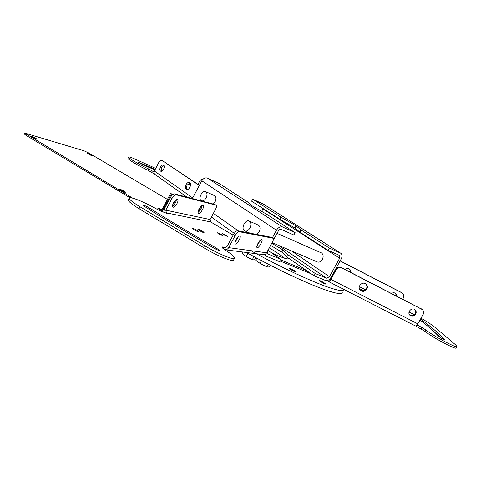 <?xml version="1.0" encoding="UTF-8"?>
<svg xmlns="http://www.w3.org/2000/svg" width="481" height="481" viewBox="0 0 481 481"><rect width="100%" height="100%" fill="white"/><g stroke="black" fill="none" stroke-linecap="round" stroke-linejoin="round"><path stroke-width="0.72" d="M174.146 203.168L173.803 202.267M342.231 291.973C343.807 299.23 297.372 280.838 246.488 252.483M284.68 258.255C281.385 255.501 276.238 252.05 269.252 247.895M272.943 240.891L278.295 231.042C279.196 229.641 280.231 229.112 281.403 229.461L293.843 235.017L295.124 232.666L267.105 214.52L251.22 205.327L247.21 201.635L219.534 183.706L207.551 178.132C205.315 177.405 203.397 178.295 201.81 180.784L192.388 198.533M271.771 243.266L282.984 249.928L287.626 254.527L286.448 256.68L282.07 252.278L270.629 245.37M281.054 251.575L281.836 252.044L282.984 249.928M294.931 228.012L279.701 219.228L280.85 217.117L296.086 225.89L301.022 229.99L299.831 232.161L294.931 228.012L296.086 225.89M265.019 254.305L266.769 256.385L279.371 261.556L280.645 259.223L267.797 253.878L267.208 251.671M280.645 259.223L267.941 250.312M329.347 248.07L328.108 250.33L339.43 255.399L339.646 258.249L329.461 276.689L326.647 278.24L315.32 273.557L314.087 275.799L325.427 280.447C327.513 280.976 329.383 279.942 331.048 277.351L341.215 258.946C342.454 256.361 342.31 254.461 340.776 253.234L329.347 248.07L301.022 229.99M280.85 217.117L252.711 199.158L263.937 204.413M328.108 250.33L299.831 232.161M279.701 219.228L251.623 201.184L252.711 199.158M315.32 273.557L287.626 254.527M314.087 275.799L286.448 256.68M256.854 258.129L255.718 260.221L260.071 263.402L261.568 260.642M268.272 264.147L266.817 266.823L260.071 263.402M270.154 265.115L269.12 267.015L266.817 266.823M206.096 197.962C207.425 194.961 207.269 192.857 205.621 191.636C202.14 189.664 197.733 199.23 201.425 200.751C203.09 201.286 204.647 200.361 206.096 197.962M214.436 195.605L214.55 195.659C216.203 196.879 216.372 198.972 215.055 201.942L213.402 204.01M321.194 252.808L321.35 252.874C323.334 254.245 323.665 256.421 322.336 259.415C320.863 261.736 319.162 262.572 317.238 261.923L272.12 242.622M249.934 228.048C251.371 224.801 251.124 222.487 249.194 221.104C245.154 218.879 240.488 229.178 244.751 230.916C246.645 231.541 248.376 230.585 249.934 228.048M258.189 225.066L258.345 225.132C260.281 226.515 260.54 228.812 259.115 232.022L256.902 234.481M295.124 232.666L282.696 227.074C280.351 226.377 278.283 227.429 276.479 230.237L272.378 237.794M261.676 211.375L263.149 208.592M306.583 270.605L280.339 259.782M271.428 252.753C282.461 257.9 288.257 259.8 288.822 258.471L288.816 258.315M343.789 289.358C343.921 295.364 300.697 278.102 251.924 251.274M319.342 280.73L319.246 280.555C319.137 279.9 325.92 283.616 325.727 284.109C324.026 283.73 321.897 282.606 319.342 280.73M289.748 268.44C292.52 269.456 294.697 270.683 296.278 272.132C296.392 272.835 289.364 269.017 289.586 268.5L289.748 268.44M279.744 260.876L311.225 273.815M253.986 256.589L252.315 259.668L246.11 256.523L242.208 253.649L243.073 252.05M255.796 257.563L254.533 259.896L252.315 259.668M247.883 253.253L246.11 256.523M172.535 206.048C174.771 204.425 176.064 202.248 176.407 199.507C176.064 202.248 174.771 204.425 172.535 206.048M173.485 202.826C174.982 200.288 176.317 199.146 177.495 199.393C179.581 200.27 174.88 208.327 173.01 207.089C172.258 206.451 172.414 205.032 173.485 202.826M235.029 242.454L238.486 236.586M236.075 239.766C237.614 237.151 238.889 235.912 239.899 236.045C241.648 236.718 236.814 245.021 235.281 243.975C234.674 243.422 234.938 242.015 236.075 239.766M198.076 212.259C200.349 210.528 201.689 208.249 202.086 205.417M199.122 208.874C200.655 206.265 201.99 205.068 203.126 205.285C205.146 206.115 200.312 214.46 198.515 213.257C197.787 212.626 197.992 211.165 199.122 208.874M256.854 246.23L260.468 240.049M257.99 243.362C259.566 240.68 260.84 239.388 261.814 239.496C263.498 240.127 258.531 248.707 257.07 247.691C256.493 247.144 256.8 245.701 257.99 243.362M224.723 249.729C226.425 249.886 227.735 249.188 228.661 247.643L234.993 235.894C236.574 233.165 237.951 231.764 239.123 231.692L273.154 238.245C273.689 238.774 273.376 240.175 272.216 242.442L266.6 252.778C265.698 254.233 264.442 254.828 262.818 254.557L225.144 249.765M271.747 237.452L273.052 238.209M239.123 231.692L237.44 230.706L271.531 237.325M237.44 230.706C236.261 230.772 234.884 232.173 233.303 234.896L226.984 246.645L224.855 247.655L224.332 247.444L225.763 247.637M222.986 248.533L223.623 247.348L222.781 246.849L224.332 247.444M128.445 199.777L128.289 200.072C128.439 201.503 132.028 204.377 139.063 208.682L203.505 247.541C216.937 255.748 234.061 262.722 233.634 259.956L234.457 258.423M222.342 247.847L224.519 249.603C231.066 253.776 234.439 256.601 234.644 258.087C235.089 260.816 217.977 253.806 204.533 245.617L140.049 206.806C133.009 202.507 129.413 199.651 129.251 198.238C129.1 195.845 144.456 202.008 157.059 209.253L162.025 211.58L171.308 194.041L172.913 194.456M222.426 247.685L223.623 247.348M214.809 204.461L174.567 193.891C173.226 193.837 171.783 195.136 170.244 197.781L164.201 209.229L163.787 212.133M214.544 204.311L216.107 205.195C216.787 205.796 216.576 207.215 215.47 209.445L210.071 219.546L210.672 221.945L166.438 212.879L167.232 213.354L166.42 213.185L162.025 211.58M215.987 205.146L176.154 194.817L174.567 193.891M170.244 197.781L171.837 198.719C173.376 196.074 174.813 194.769 176.154 194.817M171.837 198.719L165.783 210.173L166.438 212.879M238.023 238.053L237.434 237.698M233.153 235.179L210.672 221.945M218.981 234.073L217.22 232.732C219.21 233.213 221.152 234.241 223.058 235.816L218.981 234.073M223.875 234.92L222.126 233.592C224.08 234.079 225.998 235.089 227.868 236.634L223.875 234.92M199.693 230.736L197.895 229.341C197.799 228.655 204.275 232.046 204.082 232.582C203.607 232.738 202.146 232.119 199.693 230.736M194.029 229.756L192.22 228.343C192.123 227.639 198.713 231.084 198.515 231.638C198.028 231.794 196.531 231.169 194.029 229.756M149.825 208.165C169.516 220.719 191.66 234 216.252 247.998L219.294 250.282C218.855 250.547 217.171 249.892 214.255 248.304C188.558 233.664 165.464 219.805 144.985 206.722L143.464 205.423C144.354 205.285 146.471 206.199 149.825 208.165L149.182 209.391M163.895 165.524L161.55 167.556L161.291 171.272M160.444 167.051C161.394 165.44 162.398 164.797 163.444 165.127C165.711 166.065 162.764 172.39 160.636 171.164C159.626 170.4 159.56 169.029 160.444 167.051M190.061 182.81L187.157 185.137C186.273 187.013 186.225 188.504 187.007 189.622M186.027 184.632C187.139 182.768 188.33 182.04 189.592 182.449C192.352 183.586 188.955 190.957 186.345 189.484C185.107 188.558 184.999 186.941 186.027 184.632M186.995 197.126L154.509 174.074L153.98 172.926L154.1 171.543L158.742 162.578C159.8 160.786 160.907 160.071 162.061 160.438L199.405 185.311M162.199 160.522L199.308 185.498M128.042 158.273L127.994 158.369C127.489 159.241 138.907 166.047 148.004 170.268L154.497 174.08M151.641 172.246L152.315 170.959L148.671 168.981L148.004 170.268M152.315 170.959L153.98 172.03M190.566 185.299L188.077 183.844M197.974 184.349L199.585 181.313C200.613 179.599 201.719 178.932 202.898 179.317M161.778 171.146L161.063 170.821M155.694 168.398L135.75 159.391C131.271 157.389 128.902 156.62 128.655 157.101C128.162 157.954 139.586 164.755 148.671 168.981M154.906 169.895L142.935 164.742L138.444 162.181L155.213 169.306M415.686 314.201C414.069 316.354 412.199 316.745 410.071 315.392C406.595 312.614 411.688 306.77 414.989 309.752C416.281 311.003 416.516 312.482 415.686 314.201M409.806 315.133C411.892 316.233 413.678 315.77 415.151 313.744C415.921 312.199 415.776 310.804 414.73 309.56M391.582 293.476C393.037 292.526 394.432 292.532 395.761 293.488L396.873 296.2M396.392 295.953L395.538 293.32M366.853 289.123C364.965 291.612 362.8 292.009 360.365 290.314C356.583 286.977 362.536 280.67 366.137 284.199C367.508 285.618 367.749 287.259 366.853 289.123M360.155 290.091C362.566 291.552 364.646 291.089 366.402 288.708C367.25 286.989 367.087 285.425 365.921 284.018M345.009 269.462C346.741 268.254 348.4 268.26 350 269.486L351.154 272.631M350.739 272.42L349.807 269.324M402.17 292.977L340.115 260.942M401.539 292.556L340.175 260.828M402.014 292.947L402.597 293.326C403.974 294.625 404.232 296.182 403.373 297.986L402.687 299.2M416.823 325.216L416.245 326.232L416.51 326.473L425.06 331.403C432.503 337.47 456.896 350.402 456.132 347.883L456.866 346.609M416.245 326.232L415.632 325.92M327.489 280.471L328.541 281.571C329.124 281.728 329.894 280.994 330.844 279.383L336.141 269.805C337.596 267.676 339.478 267.069 341.787 267.971L422.294 309.56C423.761 310.942 424.032 312.602 423.106 314.538L417.821 323.863C416.859 325.433 415.999 326.088 415.241 325.847L328.565 281.589M441.083 338.023L433.207 330.922M425.06 331.403L425.871 329.972L421.999 327.567L421.194 328.992M425.871 329.972C433.333 336.009 457.726 348.947 456.95 346.458L455.507 344.763L434.391 326.864C431.704 324.675 427.248 321.795 421.013 318.23M341.787 267.971L341.378 267.592C339.075 266.69 337.193 267.298 335.744 269.42L330.459 278.98L329.371 280.098M341.378 267.592L421.675 309.157M421.807 309.157L421.128 308.706M416.51 326.473L417.322 325.048L421.999 327.567M328.968 279.726L329.269 280.044M414.43 314.67L409.018 312.067M420.484 319.162L422.619 320.52C432.419 327.94 439.85 334.337 444.913 339.7L445.003 339.857C443.332 339.394 441.257 338.245 438.774 336.423C434.481 331.794 428.24 326.298 420.039 319.949M172.667 204.942L175.493 200.156M201.804 205.591C201.491 208.243 200.252 210.353 198.088 211.929M198.31 210.816L200.938 206.325M173.184 194.27L170.508 193.578L161.171 211.267M170.508 193.578L171.308 194.041M129.99 197.751L25.8 135.203L24.074 133.784M161.526 210.594L157.732 208.165C158.165 208.008 159.554 208.574 161.911 209.866M36.189 139.141C33.46 138.083 31.614 137.079 30.646 136.141C30.562 135.528 36.989 138.708 36.79 139.177L36.189 139.141M124.934 192.31C122.174 191.288 120.232 190.217 119.096 189.099C119.011 188.414 125.559 191.745 125.355 192.28L124.934 192.31M91.847 155.688C89.466 154.744 87.819 153.842 86.893 152.988C88.726 153.463 90.518 154.371 92.268 155.712L91.847 155.688M147.643 204.275L140.085 200.811M132.66 198.142L24.477 132.978L84.181 150.86L89.46 153.379L167.436 199.405M173.425 202.94L174.05 203.313M268.055 254.016L267.538 253.655M340.524 253.102L263.612 204.233M326.647 278.24L278.475 245.34M276.479 230.237L201.81 180.784M258.129 244.811L257.491 244.36M238.323 230.874L213.39 213.336M282.696 227.074L207.551 178.132M339.646 258.249L262.993 208.94M329.461 276.689L291.348 250.848M233.303 234.896L234.993 235.894M228.661 247.643L266.6 252.778M139.063 208.682L140.049 206.806M165.783 210.173L210.071 219.546M215.68 249.068L216.252 247.998M203.505 247.541L204.533 245.617M154.329 170.995L192.701 197.938M139.231 162.806L139.412 162.452M359.295 286.61L365.53 289.809M363.732 290.807L359.325 288.552M335.744 269.42L336.141 269.805M330.844 279.383L417.821 323.863M422.053 321.524L422.619 320.52M163.185 211.947L163.768 212.067M26.233 134.355L25.8 135.203M131.307 197.378L131.079 197.811M214.55 195.659L205.621 191.636M202.212 201.094L201.545 200.799M321.35 252.874L277.038 233.363M258.345 225.132L249.194 221.104M249.928 233.129L244.913 230.982M266.155 256.042L264.123 254.593M234.265 233.333L211.406 217.057M199.862 208.838L199.344 208.465M340.776 253.234L263.859 204.365M271.633 237.361L273.154 238.245M225.21 247.703L224.855 247.655M128.289 200.072L129.251 198.238M216.107 205.195L214.664 204.359M163.167 160.949L162.061 160.438M127.994 158.369L128.655 157.101M402.597 293.326L402.116 292.935M421.747 309.109L422.294 309.56M24.477 132.978L24.05 133.826"/></g></svg>
